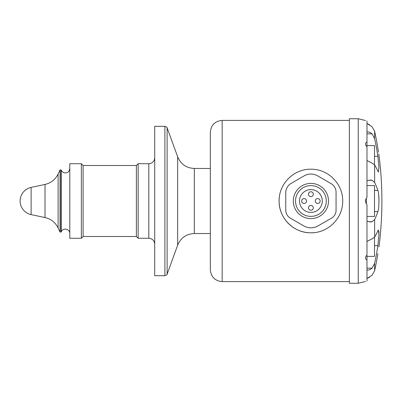 <?xml version="1.0" encoding="UTF-8"?>
<svg xmlns="http://www.w3.org/2000/svg" width="402" height="402" viewBox="0 0 402 402"><rect width="100%" height="100%" fill="white"/><g stroke="black" fill="none" stroke-linecap="round" stroke-linejoin="round"><path stroke-width="0.6" d="M314.083 232.642A31.798 31.798 0 0 1 310.907 232.798C293.726 233.09 278.837 218.18 279.109 201.04C278.812 183.804 293.716 168.935 310.862 169.202C328.062 168.9 342.971 183.769 342.705 200.965C342.991 218.16 328.143 233.085 310.907 232.798A31.798 31.798 0 0 1 279.259 197.874M291.103 183.402L304.163 175.86A13.487 13.487 0 0 1 317.65 175.86L331.077 183.613A9.944 9.944 0 0 1 336.052 192.221L336.052 210.336A8.975 8.975 0 0 1 331.565 218.105L318.027 225.919A14.246 14.246 0 0 1 303.786 225.919L290.43 218.211A9.331 9.331 0 0 1 285.762 210.13L285.762 192.648A10.678 10.678 0 0 1 291.103 183.402M313.334 194.196A2.427 2.427 0 0 0 309.696 192.096A2.427 2.427 0 0 0 309.696 196.297A2.427 2.427 0 0 0 313.334 194.196M328.509 201A17.603 17.603 0 0 0 302.108 185.759A17.603 17.603 0 0 0 302.108 216.241A17.603 17.603 0 0 0 328.509 201M326.288 201A15.382 15.382 0 0 0 303.214 187.679A15.382 15.382 0 0 0 303.214 214.321A15.382 15.382 0 0 0 326.288 201M299.505 201A11.402 11.402 0 0 0 316.61 210.874A11.402 11.402 0 0 0 316.61 191.126A11.402 11.402 0 0 0 299.505 201M136.384 236.497L83.108 236.497L83.108 165.503L136.384 165.503L136.384 236.497L138.157 238.27L148.805 238.27L148.805 163.73C152.398 163.378 154.373 161.408 154.72 157.81M81.36 163.73L83.108 165.473L83.108 236.527L81.36 238.27L81.36 163.73L69.797 163.73L69.797 238.27L81.36 238.27M69.797 233.537C70.069 228.833 62.757 227.411 61.245 231.874L60.968 232.06L60.968 169.94L60.034 169.94L60.034 232.06L60.968 232.06M31.115 214.598A13.904 13.904 0 0 1 31.115 187.402L31.115 214.598L45.009 217.552L45.009 184.448C50.999 183.026 55.37 179.558 58.114 174.041L60.034 169.94M222.165 120.394L222.165 281.606C214.98 280.908 211.035 276.963 210.331 269.777L210.331 132.223C211.035 125.037 214.98 121.092 222.165 120.394L349.363 120.394M315.284 201A2.427 2.427 0 0 0 318.922 203.1A2.427 2.427 0 0 0 318.922 198.9A2.427 2.427 0 0 0 315.284 201M366.981 133.831L372.041 133.831C370.569 132.494 368.88 131.846 366.981 131.891L366.981 141.896C365.041 143.162 365.041 144.851 366.981 146.956L366.981 160.529L370.021 162.117M358.237 118.736L358.237 283.264L349.363 283.264L349.363 118.736L358.237 118.736L365.483 120.54M368.639 180.287L372.041 180.287L370.599 180.011L366.981 180.749L366.981 197.422C365.041 199.804 365.041 202.186 366.981 204.578L366.981 221.251L370.599 221.989L372.041 221.713L374.624 219.567A360.664 152.423 180 0 0 377.885 211.608C379.317 208.055 379.312 193.925 377.885 190.392A360.664 152.423 0 0 0 374.624 182.433L374.624 164.86L372.041 163.127L374.624 164.86A360.664 123.354 180 0 1 377.885 171.302L378.423 172.006L378.945 167.001L377.885 156.298A360.664 338.911 0 0 0 374.624 138.6L374.624 131.323A360.664 326.871 180 0 1 377.885 148.393L378.503 152.202M366.981 120.992C365.041 120.404 365.041 120.404 366.981 120.992L366.981 123.514L369.659 124.816M366.358 203.744L366.358 198.256L366.83 197.608M366.981 260.104L366.981 255.657L366.443 255.657L366.981 255.044C365.041 257.139 365.041 258.828 366.981 260.104L366.981 270.109C368.885 270.149 370.574 269.506 372.041 268.169L374.624 263.4A360.664 338.911 180 0 0 377.885 245.702L378.945 234.989L378.423 229.994L377.885 230.698A360.664 123.354 0 0 1 374.624 237.14L372.041 238.873L374.624 237.14L374.624 219.567M366.981 281.008C365.041 281.596 365.041 281.596 366.981 281.008C365.041 281.596 365.041 281.596 366.981 281.008L366.981 278.486L372.041 275.275L374.624 270.677A360.664 326.871 0 0 0 377.885 253.607C379.312 244.753 379.312 244.753 377.885 253.607M370.88 239.416L366.981 241.471L366.981 255.044M372.041 126.725L374.624 131.323L372.041 126.725L366.981 123.514L366.981 131.891M374.503 148.393L374.503 145.609L366.981 145.609M372.041 133.836L374.624 138.6M374.503 164.684L374.503 145.609M372.041 163.127L366.981 160.529L366.981 180.749M372.041 180.287L374.624 182.433M366.981 185.583L374.503 185.583L374.503 190.392L377.885 190.392M366.981 221.251L366.981 241.471L372.041 238.873M374.624 263.4L374.624 270.677L372.041 275.275M369.669 277.179L366.981 278.486L366.981 270.109M378.975 200.995L378.684 194.749M378.795 154.026L378.975 155.152A360.885 360.885 0 0 1 378.975 246.848M377.885 148.393C379.312 157.247 379.312 157.247 377.885 148.393A360.664 326.871 180 0 0 374.624 131.323M378.975 233.381L378.9 231.436M366.443 146.343L366.981 146.343L366.981 141.896M366.981 256.391L374.503 256.391L374.503 253.607M374.503 256.391L374.503 237.316M366.981 216.417L374.503 216.417L374.503 190.392M136.384 165.503L138.157 163.73L138.157 238.27M138.157 163.73L148.805 163.73M177.644 245.215L177.644 156.785L167.121 127.866L167.121 274.134L177.644 245.215C180.759 237.833 186.322 233.944 194.322 233.537L210.331 233.537M154.72 126.308L154.72 275.692L164.895 275.692L164.895 126.308L154.72 126.308M301.676 201A2.427 2.427 0 0 0 305.314 203.1A2.427 2.427 0 0 0 305.314 198.9A2.427 2.427 0 0 0 301.676 201M308.48 207.804A2.427 2.427 0 0 0 312.118 209.904A2.427 2.427 0 0 0 312.118 205.703A2.427 2.427 0 0 0 308.48 207.804M61.245 231.874L61.245 170.126L60.968 169.94M58.114 174.041L58.114 227.959L60.034 232.06M374.503 156.298L377.885 156.298M366.981 268.169L372.041 268.169M374.503 245.702L377.885 245.702M374.503 211.608L377.885 211.608M368.644 221.713L372.041 221.713M177.644 156.785C180.759 164.167 186.322 168.056 194.322 168.463L194.322 233.537M61.245 170.126C62.024 171.84 63.355 172.759 65.235 172.895C66.662 172.749 68.923 172.885 69.797 168.463M45.009 217.552C50.999 218.974 55.37 222.442 58.114 227.959M31.115 187.402L45.009 184.448M222.165 281.606L349.363 281.606M365.483 281.46L358.237 283.264M148.805 238.27C152.398 238.622 154.368 240.592 154.72 244.19M194.322 168.463L210.331 168.463M167.121 274.134C167.468 274.375 166.73 274.893 164.895 275.692M167.121 127.866C167.373 127.499 166.629 126.982 164.895 126.308"/></g></svg>

